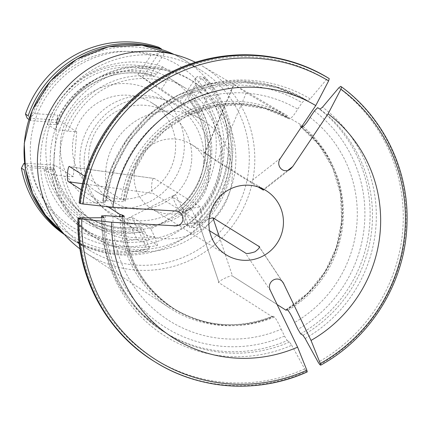 <?xml version="1.0" encoding="UTF-8"?>
<svg xmlns="http://www.w3.org/2000/svg" width="428" height="428" viewBox="0 0 428 428"><rect width="100%" height="100%" fill="white"/><g stroke="black" fill="none" stroke-linecap="round" stroke-linejoin="round"><path stroke-width="0.32" stroke-dasharray="2.14 1.6" d="M277.114 304.543L232.516 276.081C232.126 274.07 215.311 282.491 219.072 282.817L272.625 316.998A112.783 110.713 -58.2 0 1 169.493 307.887A112.783 110.713 -58.2 0 1 119.984 216.579M272.625 316.998L273.118 316.249A111.103 109.065 -58.2 0 1 173.993 308.743A111.103 109.065 -58.2 0 1 122.847 216.541M122.162 216.573A111.414 109.365 -58.2 0 0 272.871 316.287L274.423 317.057C276.156 318.94 278.419 322.99 281.207 329.207A123.799 121.525 -58.2 0 1 112.987 216.156M281.207 329.207L284.508 336.082L287.183 340.576A136.045 133.547 -58.2 0 1 164.25 332.042A136.045 133.547 -58.2 0 1 101.623 217.708M101.896 217.708A139.068 136.516 121.8 0 0 291.703 345.268L289.558 342.047L287.183 340.576M291.703 345.268L304.709 368.925L306.32 371.338L307.272 371.895M209.613 230.794L199.298 224.309L209.18 218.585M199.298 224.309L219.072 282.817L199.491 224.529M204.627 153.133L233.742 84.396L246.298 92.812L300.065 124.184A112.783 110.713 -58.2 0 1 302.163 125.853M303.045 126.581A112.783 110.713 -58.2 0 1 286.942 309.744M300.065 124.184L300.338 126.33A111.103 109.065 -58.2 0 1 286.562 309.514M301.462 126.897A111.414 109.365 -58.2 0 0 300.13 125.837L301.398 126.988M310.07 117.406A123.799 121.525 -58.2 0 1 294.651 322.471M84.584 176.143L121.113 199.4L123.981 200.251L125.281 201.058A111.103 109.065 -58.2 0 1 289.323 118.861C291.227 118.513 294.041 115.271 297.754 109.129L302.056 102.709L305.319 99.392L274.985 86.247L242.264 81.063L209.158 84.145L177.684 95.31L149.773 113.875L127.116 138.699L111.109 168.268L102.72 200.775M289.333 118.866L264.83 108.573L238.466 104.619L211.817 107.246L186.464 116.309L163.919 131.268L145.547 151.245L132.445 175.031L125.281 201.058C125.185 201.711 121.461 201.743 114.116 201.144L106.513 200.689L102.779 200.876A136.045 133.547 -58.2 0 1 305.319 99.392L307.695 100.864L310.23 98.873L326.468 79.576L328.367 78.083M310.23 98.873A139.068 136.516 121.8 0 0 103.025 202.695L105.154 202.348L102.779 200.876M105.229 202.449L105.154 202.348A136.045 133.547 -58.2 0 1 307.695 100.864L277.424 87.751L244.746 82.583L211.667 85.686L180.204 96.867L152.288 115.458L129.625 140.325L113.613 169.932L105.234 202.471M103.025 202.695L79.196 202.936M258.063 186.924L217.162 161.602L208.463 154.963L204.621 153.133L250.594 181.649L258.646 186.036L263.461 190.128L290.644 168.819M233.736 84.391L201.706 65.703A110.157 108.134 -58.2 0 1 199.726 255.227A110.157 108.134 -58.2 0 1 85.771 252.964A110.157 108.134 -58.2 0 1 79.972 248.882M204.846 153.326L233.982 84.535L287.75 115.908L288.023 118.053L289.323 118.861M134.21 174.233A37.792 37.097 -58.2 0 1 191.289 144.327A37.792 37.097 -58.2 0 1 208.58 178.679A37.792 37.097 -58.2 0 1 151.501 208.591A37.792 37.097 -58.2 0 1 134.21 174.233M178.31 225.289L199.742 222.025L201.711 214.225L200.272 206.858L154.524 178.535L69.705 166.706M199.143 221.875L153.395 193.552C150.239 194.039 151.662 175.164 154.524 178.535L69.86 166.77M84.289 157.889A64.243 63.066 -58.2 0 1 181.322 107.043A64.243 63.066 -58.2 0 1 201.123 194.863A64.243 63.066 -58.2 0 1 113.682 216.29A64.243 63.066 -58.2 0 1 84.289 157.889M232.126 178.701A64.243 63.066 121.8 0 0 202.733 120.3A64.243 63.066 121.8 0 0 105.705 171.147A64.243 63.066 121.8 0 0 135.098 229.547A64.243 63.066 121.8 0 0 232.126 178.701M133.392 67.164A82.513 80.994 -58.2 0 1 170.66 78.961A82.513 80.994 -58.2 0 1 196.094 191.749A82.513 80.994 -58.2 0 1 83.792 219.27A82.513 80.994 -58.2 0 1 46.042 144.257A82.513 80.994 -58.2 0 1 133.392 67.164M40.772 153.818A105.812 103.87 -58.2 0 1 200.582 70.08A105.812 103.87 -58.2 0 1 233.196 214.722A105.812 103.87 -58.2 0 1 89.184 250.011A105.812 103.87 -58.2 0 1 40.772 153.818M195.468 62.338A110.157 108.134 -58.2 0 1 201.706 65.703M121.113 199.4A112.783 110.713 -58.2 0 1 287.75 115.908M114.116 201.144A123.799 121.525 -58.2 0 1 297.754 109.129M54.158 154.62A92.207 90.517 -58.2 0 1 193.424 81.646A92.207 90.517 -58.2 0 1 221.843 207.692A92.207 90.517 -58.2 0 1 96.343 238.444A92.207 90.517 -58.2 0 1 54.158 154.62M50.477 152.341A92.207 90.517 -58.2 0 1 189.743 79.367A92.207 90.517 -58.2 0 1 218.162 205.413A92.207 90.517 -58.2 0 1 92.667 236.165A92.207 90.517 -58.2 0 1 50.477 152.341M60.022 152.914A82.513 80.994 -58.2 0 1 184.639 87.612A82.513 80.994 -58.2 0 1 210.068 200.406A82.513 80.994 -58.2 0 1 97.771 227.921A82.513 80.994 -58.2 0 1 60.022 152.914M81.245 189.754L107.867 206.703M219.323 236.807L232.516 276.081L286.166 310.204M60.471 142.38A62.863 61.707 -58.2 0 1 157.311 93.855A62.863 61.707 -58.2 0 1 149.185 201.995A62.863 61.707 -58.2 0 1 60.471 142.38M34.561 113.682A95.23 93.481 -58.2 0 1 150.956 55.362L138.019 74.67L182.355 104.464L195.291 85.161A95.23 93.481 -58.2 0 1 185.517 215.134L175.587 194.462L127.186 218.713L137.115 239.386A95.23 93.481 -58.2 0 1 30.495 167.733L53.361 169.097L57.427 115.052L34.561 113.682L29.158 118.299L27.269 118.385M195.291 85.161L195.612 78.238L197.249 76.558L203.139 77.104A105.812 103.87 -58.2 0 1 191.947 225.963L186.078 225.112L184.741 222.854L185.517 215.134M137.115 239.386L144.407 243.061L145.745 245.324L143.514 250.23A105.812 103.87 -58.2 0 1 68.341 237.107A105.812 103.87 -58.2 0 1 64.607 234.683M23.882 163.426L25.771 163.336L30.495 167.733M205.836 78.779L202.166 78.95A102.79 100.901 121.8 0 1 190.995 227.568L194.644 227.632A105.812 103.87 121.8 0 0 205.836 78.779L203.139 77.104M194.644 227.632L191.947 225.963M64.029 234.02A105.812 103.87 121.8 0 0 71.037 238.776A105.812 103.87 121.8 0 0 146.21 251.899L143.514 250.23M202.166 78.95L201.058 78.918L191.102 93.775C189.096 96.899 188.256 98.841 188.577 99.612L190.802 100.992A78.602 77.158 -58.2 0 1 182.761 207.944L180.536 206.564A78.602 77.158 121.8 0 0 188.577 99.612M188.523 99.564C214.144 129.625 210.405 179.707 180.397 206.553L180.536 206.564C180.151 206.633 180.718 208.297 182.242 211.555L189.888 227.471L190.995 227.568M144.621 231.484L149.49 240.37A90.699 89.029 -58.2 0 1 84.391 229.264A90.699 89.029 -58.2 0 1 44.036 169.504L52.435 169.531A81.625 80.127 121.8 0 0 144.621 231.484L142.422 228.151A78.602 77.158 -58.2 0 1 89.056 217.927A78.602 77.158 -58.2 0 1 54.688 169.188L52.462 167.813L45.288 166.834L27.686 165.786L27.034 166.701A102.79 100.901 121.8 0 0 148.949 248.631L149.554 247.678L141.909 231.767C140.384 228.504 139.817 226.84 140.202 226.776L140.1 226.749M142.422 228.151L140.202 226.776A78.602 77.158 121.8 0 1 86.831 216.552C103.244 226.455 121.001 229.852 140.1 226.744M199.491 91.613A90.699 89.029 -58.2 0 1 189.823 220.163L184.955 211.272A81.625 80.127 121.8 0 0 193.408 98.895L199.491 91.613L207.58 96.621A90.699 89.029 121.8 0 1 197.918 225.171L189.823 220.163M44.036 169.504L52.125 174.517A90.699 89.029 121.8 0 0 92.48 234.271A90.699 89.029 121.8 0 0 157.579 245.383L149.49 240.37M203.792 161.918A62.863 61.707 121.8 0 0 115.084 102.303A62.863 61.707 121.8 0 0 106.952 210.442A62.863 61.707 121.8 0 0 203.792 161.918M161.329 89.297L166.241 81.973A80.116 78.645 121.8 0 0 68.031 131.182L76.703 131.701L73.316 176.743L64.644 176.224A80.116 78.645 121.8 0 0 154.604 236.679L150.838 228.836L191.172 208.629L194.943 216.472A80.116 78.645 121.8 0 0 203.188 106.802L198.282 114.132L161.329 89.297L138.019 74.67M146.21 251.899L148.949 248.631M27.034 166.701L24.096 169.836M193.408 98.895L190.802 100.992M182.761 207.944L184.955 211.272M52.435 169.531L54.757 169.269C59.69 190.23 71.123 206.446 89.056 217.927L86.831 216.552A78.602 77.158 121.8 0 1 52.462 167.813M158.772 47.289L160.302 51.729L158.665 53.409L150.956 55.362M151.63 74.782C151.309 74.007 152.149 72.064 154.15 68.945L164.106 54.089L163.656 53.067A102.79 100.901 121.8 0 0 30.565 119.754L31.073 120.744L48.674 121.793L55.849 122.772L58.074 124.152A78.602 77.158 -58.2 0 1 153.855 76.157L151.63 74.782A78.602 77.158 121.8 0 0 55.849 122.772M47.422 124.462A90.699 89.029 -58.2 0 1 162.538 66.784L156.455 74.065A81.625 80.127 121.8 0 0 55.822 124.489L47.422 124.462L55.512 129.475A90.699 89.029 121.8 0 1 170.633 71.792L162.538 66.784M163.656 53.067L161.468 48.958M28.162 115.753L30.565 119.754M55.822 124.489L58.138 124.259M156.455 74.065L153.903 76.184C116.427 63.836 71.583 86.274 58.149 124.259M76.703 131.701L57.823 120.011L57.427 115.052M73.316 176.743L54.436 165.053L53.361 169.097M24.674 163.919L27.686 165.786M52.125 174.517L64.644 176.224M54.436 165.053L25.771 163.336M29.158 118.299L57.823 120.011M68.031 131.182L55.512 129.475M31.073 120.744L28.895 119.391M198.282 114.132L182.355 104.464M160.302 51.729L164.106 54.089M170.633 71.792L166.241 81.973M142.449 77.607L158.665 53.409M201.058 78.918L197.249 76.558M195.612 78.238L179.396 102.436M203.188 106.802L207.58 96.621M150.838 228.836L131.958 217.146L127.186 218.713M191.172 208.629L172.291 196.939L175.587 194.462M186.078 225.112L189.888 227.471M197.918 225.171L194.943 216.472M172.291 196.939L184.741 222.854M149.554 247.678L145.745 245.324M144.407 243.061L131.958 217.146M154.604 236.679L157.579 245.383M191.664 160.233A52.28 51.317 121.8 0 0 167.744 112.708A52.28 51.317 121.8 0 0 96.594 130.144A52.28 51.317 121.8 0 0 112.703 201.609A52.28 51.317 121.8 0 0 191.664 160.233M72.599 144.065A52.28 51.317 -58.2 0 1 151.56 102.688A52.28 51.317 -58.2 0 1 175.48 150.212A52.28 51.317 -58.2 0 1 96.519 191.589A52.28 51.317 -58.2 0 1 72.599 144.065M274.423 317.057A111.103 109.065 -58.2 0 1 175.298 309.546A111.103 109.065 -58.2 0 1 124.152 216.327M284.508 336.082A131.508 129.096 -58.2 0 1 105.384 215.701M317.635 107.669A136.045 133.547 -58.2 0 1 300.627 333.84M314.371 110.986A131.508 129.096 -58.2 0 1 297.952 329.341M289.558 342.047A136.045 133.547 -58.2 0 1 166.626 333.514A136.045 133.547 -58.2 0 1 104.025 217.531M320.01 109.14A136.045 133.547 -58.2 0 1 303.008 335.311M305.148 338.527A139.068 136.516 121.8 0 0 322.546 107.15M304.709 368.925A164.01 160.998 -58.2 0 1 79.662 217.686M319.764 364.603A166.278 163.223 121.8 0 0 340.683 86.36M338.783 87.852A164.01 160.998 -58.2 0 1 318.154 362.19M154.535 361.585A166.278 163.223 121.8 0 0 306.32 371.338M282.443 281.79L259.17 246.838M270.507 290.789L245.239 252.852M301.831 127.191A111.414 109.365 -58.2 0 1 286.46 309.465M301.638 127.137A111.103 109.065 -58.2 0 1 287.867 310.321M106.513 200.689A131.508 129.096 -58.2 0 1 302.056 102.709M80.79 202.674A164.01 160.998 -58.2 0 1 326.468 79.576M341.549 86.9A166.278 163.223 -58.2 0 1 320.631 365.143M246.298 92.812L217.162 161.602M280.474 158.221L250.594 181.649M287.958 170.285L263.263 189.647M30.554 143.332A98.253 96.45 -58.2 0 1 181.921 67.49A98.253 96.45 -58.2 0 1 169.21 236.518A98.253 96.45 -58.2 0 1 30.554 143.332M174.121 54.447A105.812 103.87 -58.2 0 1 184.152 59.904A105.812 103.87 -58.2 0 1 216.766 204.552A105.812 103.87 -58.2 0 1 72.755 239.841A105.812 103.87 -58.2 0 1 63.398 233.292M123.291 199.994A111.414 109.365 -58.2 0 1 287.814 117.561M123.981 200.251A111.103 109.065 -58.2 0 1 288.023 118.053M82.577 183.708L153.395 193.552M175.196 210.967L200.272 206.858M182.242 211.555A84.653 83.096 121.8 0 0 191.102 93.775M45.288 166.834A84.653 83.096 121.8 0 0 141.909 231.767M154.15 68.945A84.653 83.096 121.8 0 0 48.674 121.793M272.941 316.201C238.471 329.667 205.488 327.179 173.993 308.743L175.298 309.546C142.192 287.627 125.185 256.516 124.275 216.21M104.106 217.435C102.768 264.023 127.394 309.701 166.626 333.514L164.25 332.042L138.03 310.691L118.069 283.299L105.652 251.632L101.564 217.708M259.047 246.485L283.277 282.865M300.306 126.314L319.111 145.124L332.759 168.06L340.437 193.761L341.672 220.698L336.392 247.266L324.9 271.871L307.882 293.025L286.369 309.476M266.061 190.621L258.646 186.03M208.463 154.963L191.289 144.327M226.273 254.879L151.501 208.591M113.682 216.29L135.098 229.547M181.322 107.043L202.733 120.3M200.582 70.08L184.152 59.904L174.132 54.452M89.184 250.011L72.755 239.841L63.403 233.303M193.424 81.646L189.743 79.367M96.343 238.444L92.667 236.165M184.639 87.612L170.66 78.961M97.771 227.921L83.792 219.27M85.771 252.964L169.493 307.887M199.742 222.02L176.24 225.872M71.037 238.776L68.341 237.107M92.48 234.271L84.391 229.264M96.519 191.589L112.703 201.609M151.56 102.688L167.744 112.708"/><path stroke-width="0.64" d="M119.984 216.579A112.783 110.713 -58.2 0 1 119.984 214.417L122.852 215.263L124.264 216.21M124.152 216.327A111.103 109.065 -58.2 0 1 124.152 216.07C124.056 216.723 120.332 216.755 112.987 216.156L105.384 215.701L101.65 215.889L104.025 217.36L101.896 217.708L78.067 217.948A166.278 163.223 121.8 0 0 154.535 361.585C105.994 332.139 75.777 275.381 78.003 217.889L78.934 218.483L81.802 219.013L111.708 222.255L176.24 225.872C185.886 224.689 184.939 211.154 175.196 210.967L112.837 207.238A136.291 133.787 -58.2 0 1 315.757 105.566L328.608 80.903L329.234 78.624L328.367 78.083A166.278 163.223 121.8 0 0 79.196 202.936L79.137 202.861M277.114 304.543L286.075 310.263L286.562 309.514L287.867 310.321C289.606 312.205 291.864 316.255 294.651 322.471L297.952 329.341L300.627 333.84L303.008 335.311L305.148 338.527L318.154 362.19L319.764 364.603L320.631 365.143L320.299 363.516L311.033 340.437L283.277 282.865C277.954 274.166 265.735 281.758 270.507 290.789L297.588 347.172A136.291 133.787 -58.2 0 1 111.708 222.255M301.398 126.988L301.638 127.137C303.543 126.79 306.357 123.548 310.07 117.406L314.371 110.986L317.635 107.669L320.01 109.14L322.546 107.15L338.783 87.852L340.683 86.36L341.549 86.9L340.923 89.179A164.01 160.998 -58.2 0 1 320.299 363.516M297.588 347.172L306.855 370.252L307.186 371.879A166.278 163.223 -58.2 0 1 155.401 362.125A166.278 163.223 -58.2 0 1 78.934 218.483M209.18 218.585L212.935 217.788L259.047 246.485M259.17 246.838L258.683 246.116C260.449 246.705 259.213 248.598 254.976 251.803C249.219 253.617 245.972 253.97 245.239 252.852L209.613 230.794M341.565 86.905C383.723 117.7 408.927 170.146 406.996 223.009C405.803 281.014 371.648 337.296 320.738 365.154L320.631 365.143M302.163 125.853A112.783 110.713 -58.2 0 1 303.045 126.581M286.942 309.744A112.783 110.713 -58.2 0 1 286.166 310.204A112.783 110.713 -58.2 0 1 286.075 310.263M340.923 89.179L328.073 113.843A136.291 133.787 -58.2 0 1 311.033 340.437M263.461 190.128L258.063 186.924M315.757 105.566L280.474 158.221C274.974 165.743 283.652 174.79 290.644 168.819L292.789 166.497L287.958 170.285M328.073 113.843L292.789 166.497M283.347 224.973A37.792 37.097 -58.2 0 1 226.273 254.879A37.792 37.097 -58.2 0 1 214.626 203.225A37.792 37.097 -58.2 0 1 266.061 190.621A37.792 37.097 -58.2 0 1 283.347 224.973M79.972 248.882A110.157 108.134 -58.2 0 1 37.718 154.321A110.157 108.134 -58.2 0 1 195.468 62.338M112.837 207.238L82.93 204.001L80.063 203.471L79.196 202.936M69.705 166.706L69.86 166.77C67.645 163.544 66.238 182.317 68.731 181.782L81.245 189.754M107.867 206.703L119.984 214.417M69.86 166.77L84.584 176.143M64.607 234.683A105.812 103.87 -58.2 0 1 21.4 168.167L23.882 163.426L24.674 163.919M21.4 168.167L24.096 169.836A105.812 103.87 121.8 0 0 64.029 234.02M25.466 114.083A105.812 103.87 -58.2 0 1 158.772 47.289L161.468 48.958A105.812 103.87 121.8 0 0 28.162 115.753L25.466 114.083L27.269 118.385L28.895 119.391M122.162 216.573A111.414 109.365 -58.2 0 1 122.162 215.011M122.847 216.541A111.103 109.065 -58.2 0 1 122.852 215.263M101.623 217.708A136.045 133.547 -58.2 0 1 101.65 215.889M306.855 370.252A164.01 160.998 -58.2 0 1 81.802 219.013M219.323 236.807L212.935 217.788M283.951 284.053L282.443 281.79M301.462 126.897A111.414 109.365 -58.2 0 1 301.831 127.191M263.263 189.647L262.91 189.925M63.398 233.292A105.812 103.87 -58.2 0 1 24.343 143.648A105.812 103.87 -58.2 0 1 174.121 54.447M80.063 203.471A166.278 163.223 -58.2 0 1 329.234 78.624M82.93 204.001A164.01 160.998 -58.2 0 1 328.608 80.903M68.731 181.782L82.577 183.708M174.068 225.984L178.31 225.289M307.267 371.905C258.694 393.974 200.015 390.208 155.401 362.125L154.535 361.585M328.367 78.083C281.324 48.995 219.061 47.027 169.435 73.033C120.45 97.718 85.3 148.249 79.137 202.845M174.132 54.452L141.978 45.245L108.439 46.829L76.671 59.208L50.354 81.106L32.25 110.231L24.241 143.524L25.413 169.065L32.667 193.483L45.582 215.321L63.403 233.303M101.564 217.708L101.591 215.846"/></g></svg>
